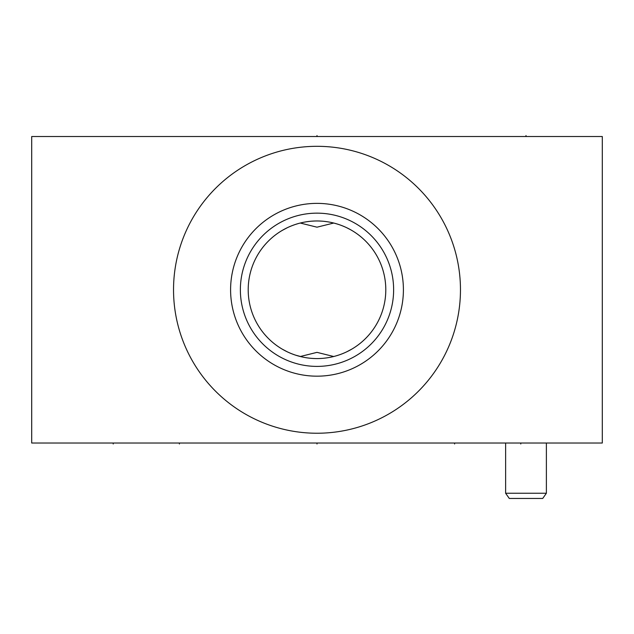 <?xml version="1.0" encoding="UTF-8"?>
<svg xmlns="http://www.w3.org/2000/svg" width="634" height="634" viewBox="0 0 634 634"><rect width="100%" height="100%" fill="white"/><g stroke="black" fill="none" stroke-linecap="round" stroke-linejoin="round"><path stroke-width="0.95" d="M31.7 136.524L31.7 443.023L602.3 443.023L602.3 136.524L31.7 136.524M317 433.236A143.466 143.466 0 0 1 173.534 289.778A143.466 143.466 0 0 1 317 146.311A143.466 143.466 0 0 1 460.466 289.778A143.466 143.466 0 0 1 317 433.236M333.722 223.041L317 227.186L300.278 223.041M297.94 223.667L295.642 224.373M294.897 224.626L292.012 225.672M291.236 225.981L289.167 226.861M287.21 227.764L282.209 230.419M282.114 230.475L283.453 229.706M283.604 229.627L287.075 227.828M289.025 226.924L291.093 226.045M291.347 225.942L293.249 225.205M295.492 224.428L297.782 223.715M300.12 223.081L302.489 222.526M304.883 222.051L306.452 221.789M307.292 221.662L309.709 221.361M312.134 221.147L314.567 221.02M314.567 358.527L312.134 358.4M309.709 358.186L307.292 357.885M306.476 357.766L304.883 357.497M302.489 357.021L295.642 355.175M297.782 355.832L295.492 355.119M293.249 354.343L291.355 353.613M291.093 353.51L289.025 352.631M287.075 351.727L283.604 349.92M283.453 349.841L282.114 349.072M282.209 349.128L287.21 351.791M289.167 352.686L291.236 353.566M292.005 353.875L294.889 354.921M300.278 356.514L317 352.361L333.722 356.514M319.433 221.02L321.866 221.147M324.291 221.361L326.708 221.662M327.366 221.765L329.117 222.051M331.511 222.526L333.88 223.081M336.218 223.715L338.508 224.428M340.751 225.205L342.598 225.918M342.907 226.045L344.975 226.924M346.925 227.828L350.38 229.619M350.531 229.698L351.886 230.475M347.971 228.343L346.79 227.764M336.567 223.818L333.959 223.097M336.06 355.88L337.145 355.555M339.198 354.897L340.434 354.454M340.593 354.398L341.06 354.232M342.764 353.566L344.405 352.876M346.79 351.791L351.791 349.128M351.886 349.072L346.925 351.727M344.975 352.631L342.907 353.51M342.598 353.637L340.751 354.343M338.508 355.119L336.218 355.832M333.88 356.466L331.511 357.021M329.117 357.497L327.366 357.79M326.708 357.885L324.291 358.186M321.866 358.4L319.433 358.527M317 220.973A68.797 68.797 0 0 1 385.797 289.778A68.797 68.797 0 0 1 317 358.575A68.797 68.797 0 0 1 248.203 289.778A68.797 68.797 0 0 1 317 220.973M317 366.397A76.627 76.627 0 0 0 393.627 289.778A76.627 76.627 0 0 0 317 213.151A76.627 76.627 0 0 0 240.373 289.778A76.627 76.627 0 0 0 317 366.397M317 376.176A86.406 86.406 0 0 1 230.594 289.778A86.406 86.406 0 0 1 317 203.371A86.406 86.406 0 0 1 403.406 289.778A86.406 86.406 0 0 1 317 376.176M283.715 229.563L284.151 229.326M509.276 498.451L542.728 498.451L546.381 493.236L505.623 493.236L509.276 498.451M526.006 136.524L526.006 135.549M317 136.524L317 135.549M113.217 443.023L113.217 443.998L113.217 443.023M520.783 443.023L520.783 443.998M317 443.023L317 443.998M179.406 443.023L179.406 443.998M454.594 443.023L454.594 443.998M505.623 443.023L505.623 493.236M546.381 443.023L546.381 493.236"/></g></svg>
